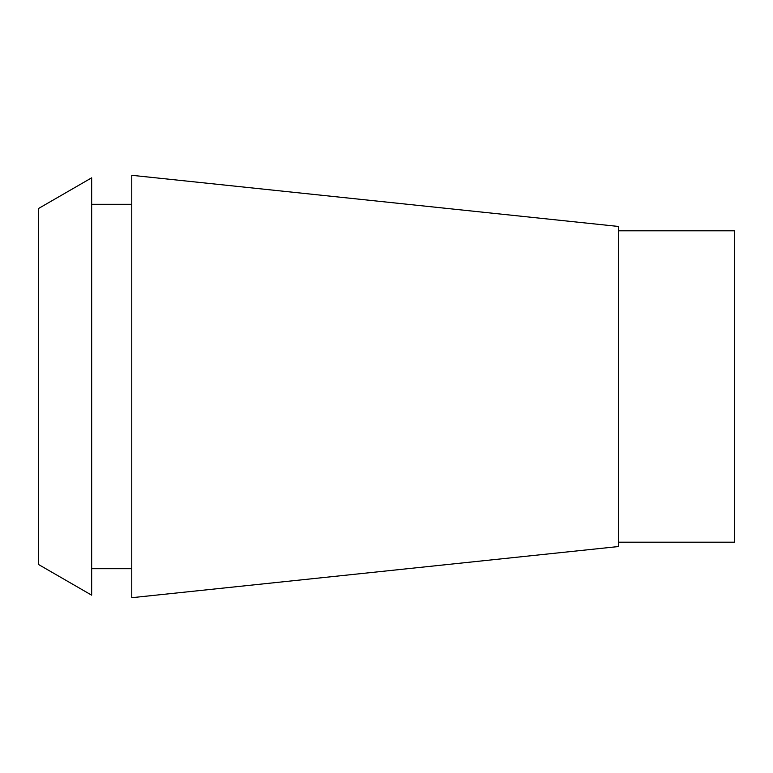 <?xml version="1.0" encoding="UTF-8"?>
<svg xmlns="http://www.w3.org/2000/svg" width="773" height="773" viewBox="0 0 773 773"><rect width="100%" height="100%" fill="white"/><g stroke="black" fill="none" stroke-linecap="round" stroke-linejoin="round"><path stroke-width="1.16" d="M618.4 542.202L734.35 542.202L734.35 230.798L618.4 230.798M618.4 546.55L618.4 226.45L131.768 175.307L131.768 597.693L618.4 546.55M131.768 204.294L91.658 204.294M131.768 568.706L91.658 568.706M91.658 595.171L91.658 177.829L38.65 208.43L38.65 564.57L91.658 595.171"/></g></svg>
